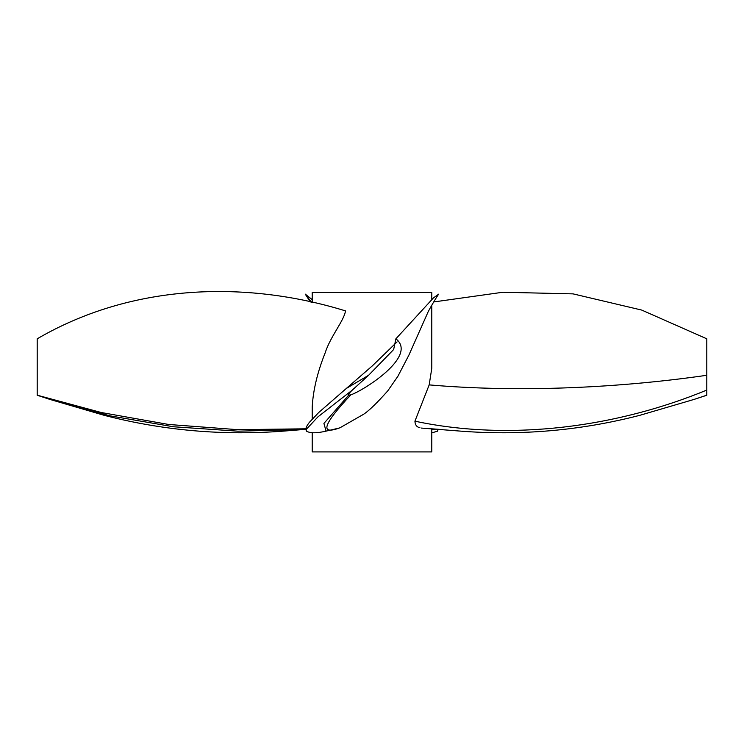 <?xml version="1.0" encoding="UTF-8"?>
<svg xmlns="http://www.w3.org/2000/svg" width="744" height="744" viewBox="0 0 744 744"><rect width="100%" height="100%" fill="white"/><g stroke="black" fill="none" stroke-linecap="round" stroke-linejoin="round"><path stroke-width="1.12" d="M431.79 428.87L431.79 451.906L312.21 451.906L312.21 432.841M312.21 302.362L312.21 292.476L431.79 292.476L431.79 299.655M431.79 305.152L431.79 368.252L429.176 384.89C521.349 392.888 622.003 387.559 706.8 375.283L706.8 395.194L694.161 399.389L706.8 395.25M301.553 429.586L237.903 431.167L173.445 426.768L110.14 415.868L49.904 399.416L37.2 395.194L37.2 338.808C131.521 283.789 245.334 280.014 345.486 310.88C344.267 320.32 330.299 336.613 325.221 352.721C317.456 372.139 313.122 390.228 312.21 406.977L312.21 419.03M421.281 428.07L459.569 431.046C520.54 435.844 580.618 430.609 639.794 415.329L694.161 399.389M429.176 384.89L414.929 421.188C415.143 424.991 416.798 427.149 419.895 427.661M362.709 414.761L340.064 427.735M433.65 301.962L502.87 292.243L573.057 293.871L641.765 310.09L706.8 338.808L706.8 375.283M397.101 341.868L372.363 365.834L346.332 388.452L368.596 375.283L352.321 390.07C349.364 392.832 348.146 394.543 348.666 395.194L350.852 394.841C363.239 390.712 418.249 356.134 395.892 338.808L433.473 297.879L438.765 294.113C438.132 294.308 428.637 310.229 427.688 312.824L408.884 355.139L397.901 376.269L387.773 390.86C376.148 403.955 367.648 412.027 362.282 415.078M37.2 395.194L101.156 412.492L168.693 424.48L237.727 429.669L305.905 428.804M311.429 302.194L305.235 294.113L312.21 299.655M368.596 375.283L393.65 349.522L395.892 338.808M414.929 421.188C510.951 441.592 617.604 426.926 706.8 390.07M346.332 388.452L318.674 412.557L309.309 422.425C306.668 425.903 305.533 428.349 305.905 429.772L317.893 416.9L352.321 390.07M339.58 427.912L340.194 427.688M339.868 427.809C319.436 435.38 323.091 424.396 350.852 394.841M305.905 429.772L306.621 431.25C310.313 433.315 316.795 433.278 326.067 431.129L323.928 423.42L348.666 395.194M431.79 429.251L438.095 429.772L437.379 431.25L431.79 432.841M442.764 429.604L421.225 428.07M326.058 431.129L339.273 428.014M49.904 399.416L104.207 415.329C163.382 430.609 223.46 435.844 284.431 431.046L305.868 429.307M49.839 399.389L37.2 395.25M438.132 429.307L438.095 429.772M305.235 294.113L310.35 301.962"/></g></svg>
